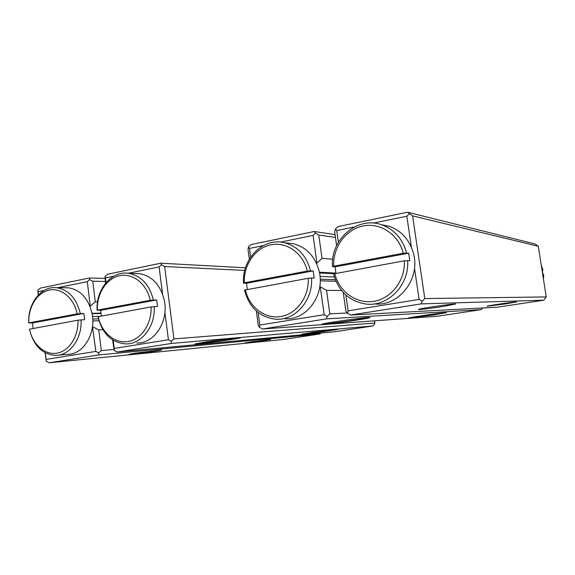 <?xml version="1.0" encoding="UTF-8"?>
<svg xmlns="http://www.w3.org/2000/svg" width="575" height="575" viewBox="0 0 575 575"><rect width="100%" height="100%" fill="white"/><g stroke="black" fill="none" stroke-linecap="round" stroke-linejoin="round"><path stroke-width="0.86" d="M102.889 329.691L98.735 329.921L101.286 350.585L113.915 349.471M45.324 352.885L46.101 359.411L95.838 351.418L92.474 326.507M97.585 301.702L95.263 301.731L90.016 306.482M90.268 306.051L87.271 281.635L57.615 287.708M44.023 290.49L38.043 291.712L38.417 294.882M38.252 295.047L37.778 290.253L40.336 288.111L89.233 278.005L104.981 278.408M49.242 362.782L282.821 339.552L319.908 333.96L98.699 354.947L49.242 362.782L46.23 361.265L45.123 352.777M105.318 281.47L92.74 281.211L95.263 301.731M135.599 353.107L161.589 349.938C163.731 350.268 127.478 355.156 129.332 354.279L135.599 353.107M251.282 341.816L270.595 339.387C272.076 339.588 243.592 343.534 244.936 342.937L251.282 341.816M92.776 320.979L98.914 320.728M92.819 326.83L98.735 329.921M91.993 313.346L100.891 313.088M319.908 333.96L320.8 333.083M101.286 350.585L98.699 352.885L98.699 354.947M89.233 278.005L89.686 279.579L92.74 281.211M98.699 352.885L95.838 351.418M46.101 359.411L46.23 361.265M87.271 281.635L89.686 279.579M37.778 290.253L38.043 291.712M345.884 295.083L348.119 310.838L419.096 299.424L414.482 268.115M411.412 247.293L406.827 216.229L373.29 223.093M354.365 226.967L336.727 230.575L338.38 242.262M350.621 315.05L497.368 307.194L543.835 300.186L421.087 303.887L350.621 315.05L347.357 313.188L345.92 311.248L343.261 292.51M336.612 245.618L334.657 231.804L335.419 229.044L338.043 226.586L407.567 212.218L535.03 243.98L538.301 246.272L412.577 215.884L424.803 298.569L546.25 296.93L538.301 246.272M505.281 303.945L487.018 306.209C487.126 305.735 516.228 301.487 516.58 301.904L505.281 303.945M442.764 306.533C430.898 308.387 417.184 310.011 418.492 309.393C418.945 308.574 454.926 303.363 455.709 304.002L442.764 306.533M424.803 298.569L422.187 301.243L421.087 303.887M543.835 300.186L546.25 296.93M407.567 212.218L412.577 215.884M422.187 301.243L419.096 299.424M348.119 310.838L347.357 313.188M406.827 216.229L409.285 213.857M335.419 229.044L336.727 230.575M105.534 283.202L105.002 276.431L107.59 274.217L160.813 263.213L245.489 267.792M162.574 294.134L159.081 266.937L128.175 273.262M113.785 276.208L105.469 277.912L106.052 282.591M113.218 340.263L114.231 348.457L168.425 339.739L164.91 312.354M311.808 332.465L337.956 329.173C340.033 329.482 299.855 335.117 301.753 334.248L311.808 332.465M205.404 341.996C219.168 339.818 240.127 337.281 240.558 337.712C243.592 338.237 192.51 345.223 195.148 343.922L205.404 341.996M372.844 325.975L171.127 343.476L117.264 352.008L333.637 331.89L372.844 325.975L374.354 324.458L374.878 323.013L374.562 320.828M244.749 270.423L164.637 266.527L173.952 338.905L374.878 323.013M117.264 352.008L114.188 350.412L112.571 339.854M160.813 263.213L161.518 264.809L164.637 266.527M173.952 338.905L171.343 341.291L171.127 343.476M105.002 276.431L105.469 277.912M159.081 266.937L161.518 264.809M114.231 348.457L114.188 350.412M171.343 341.291L168.425 339.739M302.824 333.967L336.857 329.195M196.053 343.642C199.252 343.649 217.58 341.37 229.662 339.473L239.624 337.69M335.448 237.417L318.758 235.046L322.036 258.34L316.954 263.149L313.066 235.419L280.463 242.089M263.328 245.597L249.457 248.443L250.628 257.133M258.118 312.498L259.814 325.04L324.178 314.69L320.261 286.752L319.815 286.393M316.954 263.149L316.631 263.645M322.036 258.34L332.752 259.268M355.544 320.297C340.012 322.733 319.988 325.112 321.756 324.278C322.266 323.265 369.229 316.638 370.034 317.465C370.25 317.803 365.42 318.751 355.544 320.297M433.241 315.021L407.941 318.147C408.027 317.537 446.078 312.081 446.444 312.627L433.241 315.021M262.545 329.001L437.41 316.243L481.146 309.645L326.478 318.873L262.545 329.001L259.347 327.24L258.276 325.342L256.335 311.003M249.327 259.174L248.026 249.5L248.486 246.919L251.11 244.555L314.216 231.509L335.053 234.607M320.261 286.752L326.535 290.353L341.528 290.497M326.535 290.353L329.834 313.835L347.221 313.008M335.901 273.089L319.362 272.212M335.987 281.297L320.203 280.78M314.216 231.509L315.524 233.141L318.758 235.046M329.834 313.835L327.211 316.408L326.478 318.873M481.146 309.645L482.677 307.984M248.486 246.919L249.457 248.443M313.066 235.419L315.524 233.141M259.814 325.04L259.347 327.24M327.211 316.408L324.178 314.69M322.582 324.005C325.436 324.084 342.355 321.978 355.35 319.944L369.164 317.436M408.962 317.867L445.366 312.649M542.297 270.185L542.987 270.02L542.232 269.927L542.929 274.376L543.684 274.447L543.49 279.342M542.987 270.02L541.312 265.449M81.053 319.829C82.297 338.596 69.683 355.76 55.423 355.4C42.097 354.279 33.443 345.546 29.476 329.209L77.963 320.189L84.64 319.693L83.871 313.433L77.194 313.885C74.074 298.145 61.288 287.486 49.227 290.073C37.131 292.495 28.074 307.266 28.8 322.884L77.194 313.885M29.519 329.001C32.43 344.238 44.584 355.242 56.788 353.194C69.007 351.318 78.739 336.375 77.963 320.189M28.8 322.884L32.495 322.963L33.091 328.354M28.75 323.114C27.456 303.751 41.084 285.89 56.372 287.694C68.526 289.635 76.497 298.252 80.292 313.54M58.7 355.113L67.354 354.337C83.289 354.868 96.449 333.32 91.964 313.195C88.219 298.181 80.328 289.721 68.303 287.809L65.09 287.78M32.495 322.963L83.871 313.433M154.201 306.533C155.581 326.399 141.407 344.569 125.652 343.908C111.385 342.549 102.142 333.507 97.923 316.768L151.053 306.892L157.528 306.461L156.688 299.927L150.212 300.308C146.812 283.877 132.847 272.859 119.679 275.684C106.49 278.329 96.622 293.825 97.412 310.126L150.212 300.308M98.196 316.509C101.365 332.386 114.612 343.778 127.938 341.55C141.27 339.502 151.901 323.804 151.053 306.892M97.412 310.126L100.668 310.32L101.315 315.941M97.139 310.407C95.673 289.735 111.284 270.696 128.318 273.283C141.069 275.648 149.421 284.546 153.36 299.963M136.821 343.002C154.373 343.893 169.165 321.094 164.198 299.855C160.31 284.726 152.059 275.993 139.452 273.664L135.405 273.527M100.668 310.32L156.688 299.927M311.513 277.926C313.26 300.538 294.803 321.094 275.36 319.183C259.39 317.026 249.097 307.338 244.476 290.116L308.279 278.278L314.166 278.027L313.167 270.904L307.28 271.098C303.212 253.201 286.53 241.45 270.861 244.799C255.149 247.962 243.426 265.053 244.361 282.799L307.28 271.098M245.295 289.743C249.061 306.985 264.802 319.197 280.679 316.552C296.578 314.101 309.293 296.765 308.279 278.278M244.361 282.799L243.548 283.202L246.51 283.267L247.279 289.383M243.548 283.202C241.579 259.052 263.134 237.144 284.553 242.751C297.828 246.423 306.482 255.76 310.514 270.76M284.539 318.687C306.065 320.987 325.335 295.219 319.154 271.235C315.193 256.543 306.669 247.387 293.595 243.778L286.868 243.009M246.51 283.267L313.167 270.904M407.618 260.453C409.673 285.186 387.493 307.417 365.369 303.974C348.867 300.998 338.265 290.986 333.565 273.916L404.354 260.798L409.774 260.676L408.674 253.194L403.247 253.259C398.741 234.463 380.291 222.288 362.976 225.982C345.625 229.482 332.702 247.552 333.73 266.182L403.247 253.259M334.758 273.463C338.905 291.539 356.27 304.232 373.822 301.307C391.395 298.59 405.476 280.241 404.354 260.798M333.73 266.182L332.537 266.663L335.088 266.843L335.937 273.247M332.537 266.663C330.107 239.588 357.42 215.647 381.937 224.875C394.522 229.612 402.708 238.963 406.511 252.921M374.296 303.895C398.338 306.942 420.519 279.4 413.547 253.805C409.817 240.142 401.774 230.985 389.404 226.334L381.096 224.602M335.088 266.843L408.674 253.194M92.072 313.734L100.941 313.468M92.712 319.075L98.397 318.859M99.202 316.322L92.489 316.559M319.513 272.988L334.053 273.729M334.398 277.013L319.995 276.395M320.182 279.198L335.347 279.752M56.372 287.694L68.303 287.809M128.318 273.283L139.452 273.664M284.553 242.751L293.595 243.778M381.937 224.875L389.404 226.334"/></g></svg>
